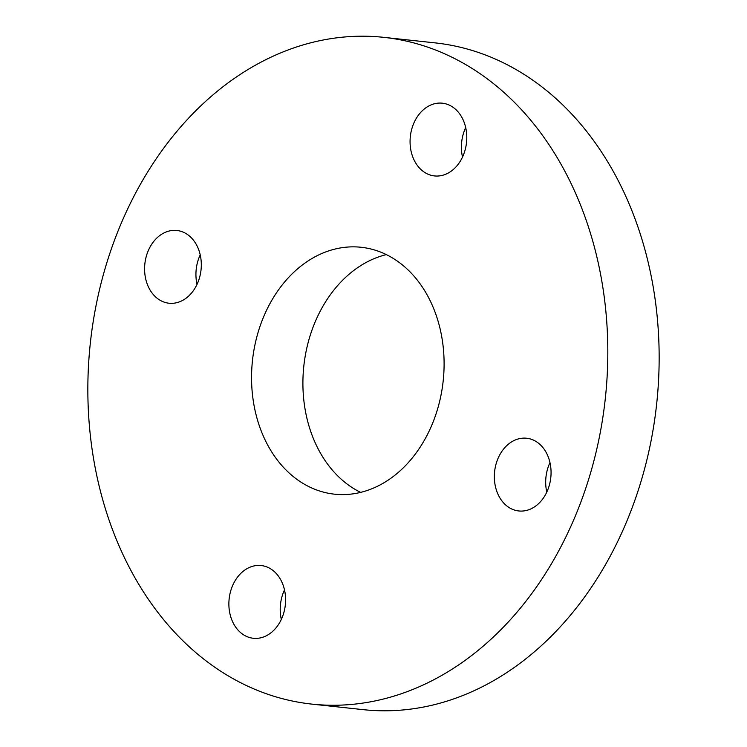 <?xml version="1.0" encoding="UTF-8"?>
<svg xmlns="http://www.w3.org/2000/svg" width="747" height="747" viewBox="0 0 747 747"><rect width="100%" height="100%" fill="white"/><g stroke="black" fill="none" stroke-linecap="round" stroke-linejoin="round"><path stroke-width="1.12" d="M159.905 300.145A36.584 28.255 -83.8 0 0 169.027 303.226A36.584 28.255 -83.8 0 0 199.972 275.979A36.584 28.255 -83.8 0 0 186.003 233.568A36.584 28.255 -83.8 0 0 176.88 230.487A36.584 28.255 -83.8 0 0 145.926 257.734A36.584 28.255 -83.8 0 0 159.905 300.145M244.185 635.193A36.584 28.255 -83.8 0 0 253.308 638.274A36.584 28.255 -83.8 0 0 284.262 611.027A36.584 28.255 -83.8 0 0 270.283 568.616A36.584 28.255 -83.8 0 0 261.161 565.535A36.584 28.255 -83.8 0 0 230.216 592.773A36.584 28.255 -83.8 0 0 244.185 635.193M509.659 507.895A36.584 28.255 -83.8 0 0 518.782 510.967A36.584 28.255 -83.8 0 0 549.727 483.729A36.584 28.255 -83.8 0 0 535.748 441.309A36.584 28.255 -83.8 0 0 526.635 438.237A36.584 28.255 -83.8 0 0 495.681 465.474A36.584 28.255 -83.8 0 0 509.659 507.895M425.379 172.846A36.584 28.255 -83.8 0 0 434.502 175.928A36.584 28.255 -83.8 0 0 465.446 148.681A36.584 28.255 -83.8 0 0 451.468 106.27A36.584 28.255 -83.8 0 0 442.355 103.189A36.584 28.255 -83.8 0 0 411.401 130.436A36.584 28.255 -83.8 0 0 425.379 172.846M360.67 492.394A124.17 95.896 96.2 0 1 354.89 489.266A124.17 95.896 96.2 0 1 304.328 361.884A124.17 95.896 96.2 0 1 386.33 254.606M392.11 257.734A124.17 95.896 96.2 0 1 439.553 401.709A124.17 95.896 96.2 0 1 334.507 494.178A124.17 95.896 96.2 0 1 303.543 483.729A124.17 95.896 96.2 0 1 256.1 339.754A124.17 95.896 96.2 0 1 361.156 247.276A124.17 95.896 96.2 0 1 392.11 257.734M228.246 675.876A335.319 258.966 96.2 0 1 100.126 287.081A335.319 258.966 96.2 0 1 383.809 37.35A335.319 258.966 96.2 0 1 467.417 65.587A335.319 258.966 96.2 0 1 595.536 454.381A335.319 258.966 96.2 0 1 311.844 704.113A335.319 258.966 96.2 0 1 228.246 675.876M383.809 37.35L435.156 42.887A335.319 258.966 96.2 0 1 518.754 71.124A335.319 258.966 96.2 0 1 646.874 459.919A335.319 258.966 96.2 0 1 363.191 709.65L311.844 704.113M200.215 254.867A36.584 28.255 -83.8 0 0 197.031 284.392M284.495 589.906A36.584 28.255 -83.8 0 0 281.311 619.431M549.969 462.608A36.584 28.255 -83.8 0 0 546.785 492.133M465.689 127.569A36.584 28.255 -83.8 0 0 462.505 157.094"/></g></svg>
